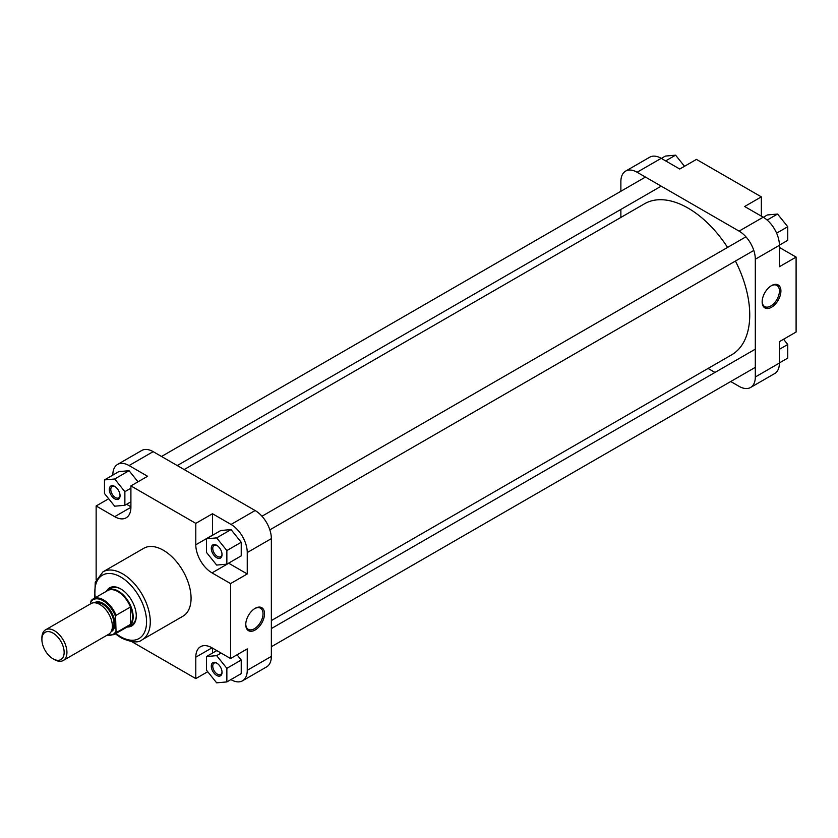 <?xml version="1.0" encoding="UTF-8"?>
<svg xmlns="http://www.w3.org/2000/svg" width="838" height="838" viewBox="0 0 838 838"><rect width="100%" height="100%" fill="white"/><g stroke="black" fill="none" stroke-linecap="round" stroke-linejoin="round"><path stroke-width="1.26" d="M184.171 469.552L644.495 203.791A87.194 50.343 60 0 1 646.014 202.974A87.194 50.343 60 0 1 727.573 247.419M735.439 261.047A87.194 50.343 60 0 1 731.689 354.809L271.355 620.57M771.536 285.601L771.536 285.601A13.261 7.657 -60 0 1 780.911 291.006A13.261 7.657 -60 0 1 771.536 307.253A13.261 7.657 -60 0 1 762.151 301.837A13.261 7.657 -60 0 1 771.536 285.601L771.536 285.601M762.161 301.397A12.214 7.05 120 0 0 764.685 306.572A12.214 7.05 120 0 0 770.792 305.975A12.214 7.05 120 0 0 778.764 295.206A12.214 7.05 120 0 0 776.899 285.423A12.214 7.05 120 0 0 771.149 285.821M661.203 158.33L637.1 172.24A22.94 13.251 -120 0 0 625.63 171.109L649.733 157.188A22.94 13.251 60 0 1 661.203 158.33L679.744 169.035L696.441 159.398L761.333 196.867L761.333 216.131M761.333 196.867L744.647 206.504L763.188 217.21A22.94 13.251 60 0 1 779.413 245.304L779.413 266.714L796.1 257.088L779.413 247.451M796.1 257.088L796.1 332.026L779.413 341.653L779.413 363.064A22.94 13.251 60 0 1 774.658 373.57L750.555 387.491A22.94 13.251 -120 0 0 755.31 376.985L779.413 363.064M637.1 172.24L739.085 231.12L763.188 217.21M625.63 171.109A22.94 13.251 -120 0 0 620.874 181.616L620.874 191.263M620.874 209.427L620.874 217.43M708.068 368.448L714.992 372.439M730.726 381.52L739.085 386.349A22.94 13.251 -120 0 0 750.555 387.491M779.413 245.304L755.31 259.225L755.31 376.985M755.31 259.225A22.94 13.251 -120 0 0 739.085 231.12M783.551 339.264L787.751 344.491L787.751 358.088L779.413 362.906M787.751 344.491L779.413 349.31M763.324 217.283L767.357 214.957L777.559 214.046L787.751 226.731L787.751 240.328L779.413 245.146M777.559 214.046L767.147 220.059M787.751 226.731L776.606 233.163M661.35 158.403L665.382 156.078L675.575 155.166L684.51 166.28M675.575 155.166L665.655 160.896M106.719 590.874A22.029 12.717 60 0 1 120.703 588.894L120.703 588.894A22.029 12.717 60 0 1 136.28 615.867A22.029 12.717 60 0 1 127.565 626.981M121.081 589.114A20.981 12.109 -120 0 0 110.962 588.276L107.84 590.078A20.981 12.109 60 0 1 118.326 591.125A20.981 12.109 60 0 1 132.027 609.603A20.981 12.109 60 0 1 128.811 626.415A20.981 12.109 60 0 1 126.8 627.201M255.129 630.019A13.261 7.657 -60 0 1 245.754 624.603A13.261 7.657 -60 0 1 255.129 608.357L255.129 608.357A13.261 7.657 -60 0 1 264.515 613.772A13.261 7.657 -60 0 1 255.129 630.019M245.764 624.163A12.214 7.05 120 0 0 248.289 629.338A12.214 7.05 120 0 0 254.396 628.73A12.214 7.05 120 0 0 262.367 617.973A12.214 7.05 120 0 0 260.503 608.179A12.214 7.05 120 0 0 254.752 608.587M216.654 675.438A7.605 4.389 60 0 1 211.281 666.126A7.605 4.389 60 0 1 216.654 663.026L216.654 663.026A7.605 4.389 60 0 1 222.039 672.338A7.605 4.389 60 0 1 216.654 675.438M217.042 663.267A6.557 3.781 -120 0 0 214.119 663.13A6.557 3.781 -120 0 0 213.114 668.378A6.557 3.781 -120 0 0 217.398 674.161A6.557 3.781 -120 0 0 220.677 674.485A6.557 3.781 -120 0 0 222.018 671.887M216.654 557.689A7.605 4.389 60 0 1 211.281 548.366A7.605 4.389 60 0 1 216.654 545.266L216.654 545.266A7.605 4.389 60 0 1 222.039 554.578A7.605 4.389 60 0 1 216.654 557.689M217.042 545.507A6.557 3.781 -120 0 0 214.119 545.37A6.557 3.781 -120 0 0 213.114 550.618A6.557 3.781 -120 0 0 217.398 556.401A6.557 3.781 -120 0 0 220.677 556.725A6.557 3.781 -120 0 0 222.018 554.128M114.68 498.809A7.605 4.389 60 0 1 109.296 489.497A7.605 4.389 60 0 1 114.68 486.386L114.68 486.386A7.605 4.389 60 0 1 120.054 495.698A7.605 4.389 60 0 1 114.68 498.809M115.057 486.627A6.557 3.781 -120 0 0 112.145 486.49A6.557 3.781 -120 0 0 111.14 491.749A6.557 3.781 -120 0 0 115.424 497.521A6.557 3.781 -120 0 0 118.692 497.845A6.557 3.781 -120 0 0 120.044 495.248M142.156 639.761L182.956 616.202A39.197 22.636 -120 0 0 188.959 584.788A39.197 22.636 -120 0 0 163.347 550.241A39.197 22.636 -120 0 0 143.748 548.303L102.959 571.851A39.197 22.636 60 0 1 122.558 573.8A39.197 22.636 60 0 1 148.169 608.346A39.197 22.636 60 0 1 142.156 639.761C138.605 643.102 131.629 642.505 121.248 637.948L115.351 633.811M228.575 563.167A22.94 13.251 -120 0 0 228.711 563.251L247.252 573.957L247.252 552.546A22.94 13.251 -120 0 0 231.026 524.441L212.485 513.736L195.799 523.373L130.906 485.904L147.593 476.267L129.052 465.561A22.94 13.251 -120 0 0 117.571 464.43A22.94 13.251 -120 0 0 112.826 474.937L112.826 475.094M126.59 504.298L130.906 506.781M137.987 481.819L129.052 470.705L118.849 471.616L104.478 479.912L104.478 493.509L114.68 506.194L124.872 505.283L124.872 491.686L114.68 479.001L104.478 479.912M230.89 679.597L231.026 679.67A22.94 13.251 -120 0 0 242.507 680.812A22.94 13.251 -120 0 0 247.252 670.306L247.252 648.895L230.565 658.532L212.024 647.826A22.94 13.251 -120 0 0 200.554 646.685A22.94 13.251 -120 0 0 195.799 657.191L195.799 678.602L131.859 641.688M212.485 648.088L212.485 653.064M226.857 681.923L226.857 668.326L216.654 655.641L206.462 656.552L206.462 670.149L216.654 682.834L226.857 681.923L241.229 673.626L241.229 660.03L237.028 654.803M212.485 513.736L212.485 535.147A22.94 13.251 -120 0 0 212.485 535.314M226.857 564.163L241.229 555.866L241.229 542.27L231.026 529.585L220.834 530.496L206.462 538.792L206.462 552.389L216.654 565.074L226.857 564.163L226.857 550.566L216.654 537.881L206.462 538.792M117.571 464.43L141.685 450.509A22.94 13.251 60 0 1 153.155 451.651L255.129 510.531A22.94 13.251 60 0 1 271.355 538.625L247.252 552.546M247.252 670.306L271.355 656.384L271.355 538.625M271.355 656.384A22.94 13.251 60 0 1 266.61 666.891L242.507 680.812M128.811 626.415L131.933 624.614A20.981 12.109 -120 0 0 136.28 615.427M108.678 498.736L96.14 505.974L114.68 516.679A22.94 13.251 -120 0 0 126.15 517.821A22.94 13.251 -120 0 0 130.906 507.315L130.906 485.904M96.14 505.974L96.14 579.802M195.799 523.373L195.799 544.784A22.94 13.251 -120 0 0 212.024 572.888L230.565 583.594L230.565 658.532M247.252 573.957L230.565 583.594M207.719 671.72L195.799 678.602M226.857 550.566L241.229 542.27M216.654 537.881L231.026 529.585M226.857 668.326L241.229 660.03M216.654 655.641L221.106 653.064M206.462 656.552L216.801 650.581M124.872 505.283L130.906 501.805M124.872 491.686L130.906 488.208M114.68 479.001L129.052 470.705M54.418 659.6L53.024 658.794A15.733 9.082 -120 0 0 64.149 652.373A15.733 9.082 -120 0 0 53.024 633.099A15.733 9.082 -120 0 0 41.9 639.53A15.733 9.082 -120 0 0 53.024 658.794L54.418 659.6A17.703 10.224 60 0 0 63.269 660.48L108.699 634.251A17.703 10.224 60 0 0 111.412 620.068A17.703 10.224 60 0 0 99.848 604.47A17.703 10.224 60 0 0 90.996 603.59L45.566 629.82A17.703 10.224 60 0 1 54.418 630.7A17.703 10.224 60 0 1 65.982 646.297A17.703 10.224 60 0 1 63.269 660.48M41.9 639.53L41.9 637.917A17.703 10.224 60 0 1 45.566 629.82M106.154 591.429A20.981 12.109 60 0 1 107.84 590.078M90.577 603.831L91.038 600.867A20.646 11.921 60 0 1 93.228 598.898L107.599 590.601A20.646 11.921 60 0 1 117.928 591.618A20.646 11.921 60 0 1 130.435 607.026L116.073 615.322L115.602 616.674L116.073 632.69L130.435 624.394A20.646 11.921 60 0 1 128.245 626.363L113.874 634.659A20.646 11.921 60 0 0 116.073 632.69M116.073 615.322A20.646 11.921 60 0 0 103.556 599.914A20.646 11.921 60 0 0 93.228 598.898L91.038 600.867M130.435 607.026A20.646 11.921 60 0 1 130.435 624.394L130.435 607.026M115.927 633.476A36.579 21.118 -120 0 0 120.703 636.744A36.579 21.118 -120 0 0 146.566 621.806A36.579 21.118 -120 0 0 120.703 577.005A36.579 21.118 -120 0 0 95.281 597.704M231.026 524.441L255.129 510.531M153.155 451.651L129.052 465.561M228.711 563.251L212.024 572.888M212.485 535.147L195.799 544.784M212.024 647.826L195.799 657.191M130.906 507.315L114.68 516.679M94.422 602.763A16.718 9.647 60 0 1 103.084 603.391A16.718 9.647 60 0 1 114.094 618.413A16.718 9.647 60 0 1 111.119 631.695M111.674 630.459A16.058 9.27 -120 0 0 112.795 617.355A16.058 9.27 -120 0 0 102.624 604.198A16.058 9.27 -120 0 0 95.762 602.899M115.602 616.674A19.997 11.543 -120 0 0 103.084 600.72A19.997 11.543 -120 0 0 90.577 602.229M107.285 635.057A19.997 11.543 -120 0 0 115.602 631.862M94.704 598.039L95.26 582.211L102.959 571.851M106.939 635.267L113.874 634.659M755.31 349.163L271.355 628.573M755.31 367.337L271.355 646.737M645.459 177.069L161.514 456.48M661.192 186.151L177.247 465.561M745.925 236.819L261.98 516.229M753.791 250.447L269.846 529.857"/></g></svg>
